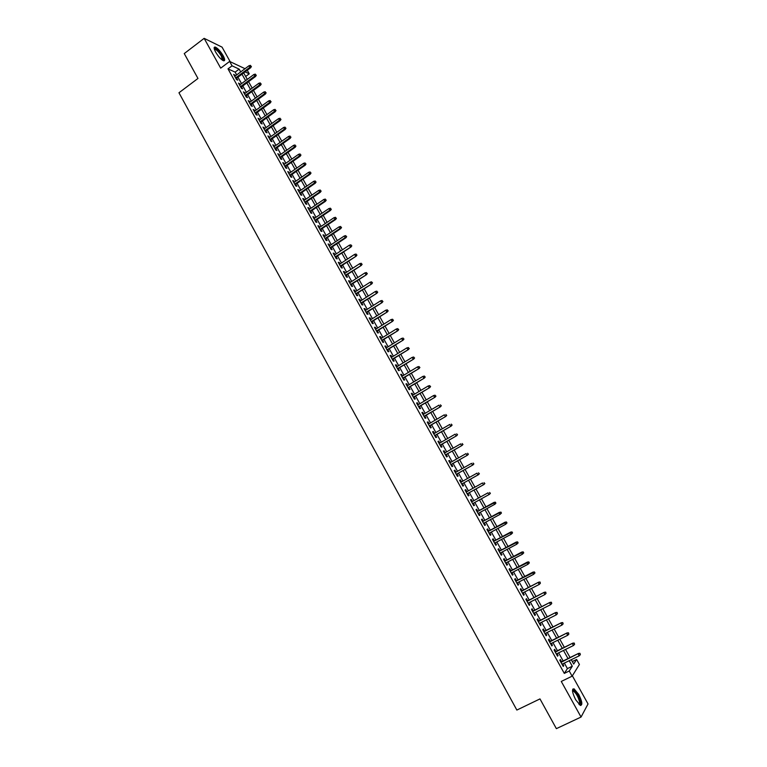 <?xml version="1.0" encoding="UTF-8"?>
<svg xmlns="http://www.w3.org/2000/svg" width="767" height="767" viewBox="0 0 767 767"><rect width="100%" height="100%" fill="white"/><g stroke="black" fill="none" stroke-linecap="round" stroke-linejoin="round"><path stroke-width="1.15" d="M578.711 694.432L574.042 688.833C571.626 688.9 572.163 692.534 575.662 699.753L580.331 705.362C582.757 705.256 582.211 701.613 578.711 694.432M223.139 55.684C220.35 51.082 217.703 48.196 215.211 47.055C213.657 46.883 213.801 48.57 215.661 52.127C218.461 56.758 221.097 59.634 223.581 60.766C225.153 60.938 224.999 59.241 223.139 55.684M572.307 661.566L576.611 659.467L579.411 664.471L572.124 676.178L569.239 671L572.287 666.226L569.21 660.703M230.167 61.696L222.056 47.132L204.147 38.35L184.253 53.575L197.963 78.455L178.96 92.769L516.853 710.06L539.978 698.91L556.372 728.65L581.05 717.049L588.04 703.953L572.355 675.813M247.262 70.267L249.256 73.824L245.095 71.887M245.67 76.479L249.256 73.824M561.578 661.72L560.351 659.515L559.824 660.282L563.246 666.437L563.774 665.651L562.767 663.858M555.893 651.499L554.666 649.304L554.119 650.052L557.542 656.188L558.079 655.43L557.063 653.618M550.217 641.308L548.999 639.122L548.443 639.851L551.847 645.967L552.393 645.229L551.377 643.398M544.56 631.145L543.343 628.969L542.777 629.669L546.171 635.776L546.737 635.057L545.711 633.216M538.913 621.011L537.705 618.844L537.13 619.515L540.514 625.604L541.09 624.913L540.054 623.053M533.286 610.906L532.087 608.749L531.493 609.401L534.867 615.47L535.452 614.798L534.407 612.919M527.667 600.82L526.478 598.672L525.874 599.305L529.24 605.355L529.834 604.712L528.779 602.814M522.068 590.772L520.879 588.634L520.266 589.229L523.631 595.269L524.235 594.655L523.171 592.738M516.488 580.744L515.299 578.615L514.676 579.19L518.032 585.211L518.645 584.617L517.572 582.69M510.918 570.744L509.739 568.625L509.096 569.181L512.442 575.183L513.075 574.617L511.992 572.671M505.367 560.773L504.197 558.654L503.545 559.191L506.872 565.183L507.524 564.637L506.431 562.671M499.825 550.821L498.655 548.721L497.994 549.23L501.321 555.203L501.973 554.675L500.88 552.7M494.303 540.898L493.143 538.808L492.462 539.297L495.779 545.251L496.45 544.752L495.338 542.758M488.8 531.013L487.639 528.923L486.949 529.383L490.257 535.328L490.938 534.848L489.816 532.844M483.306 521.138L482.146 519.067L481.446 519.508L484.744 525.433L485.444 524.983L484.313 522.95M477.822 511.301L476.671 509.24L475.962 509.652L479.25 515.558L479.96 515.127L478.819 513.094M472.357 501.484L471.216 499.432L470.487 499.825L473.776 505.721L474.485 505.309L473.344 503.257M466.902 491.676L465.77 489.653L465.032 490.017L468.311 495.894L469.03 495.511L467.889 493.459M461.456 481.897L460.334 479.893L459.596 480.247L462.856 486.105L463.594 485.741L462.453 483.689M456.02 472.146L454.917 470.171L454.169 470.497L457.42 476.345L458.167 476L457.027 473.948M450.603 462.415L449.52 460.468L448.753 460.766L451.993 466.604L452.76 466.288L451.619 464.236M445.205 452.712L444.131 450.785L443.355 451.073L446.586 456.883L447.362 456.595L446.221 454.543M439.817 443.038L438.753 441.14L437.967 441.399L441.198 447.199L441.974 446.931L440.843 444.879M434.438 433.384L433.393 431.514L432.598 431.754L435.819 437.535L436.615 437.286L435.474 435.244M429.079 423.758L428.053 421.917L427.238 422.128L430.45 427.9L431.255 427.67L430.114 425.627M423.739 414.161L422.722 412.339L421.898 412.531L425.1 418.283L425.915 418.082L424.784 416.04M418.398 404.583L417.401 402.79L416.567 402.963L419.76 408.696L420.594 408.514L419.453 406.472M413.087 395.034L412.1 393.26L411.256 393.413L414.439 399.137L415.283 398.974L414.142 396.942M407.785 385.513L406.807 383.759L405.954 383.893L409.137 389.598L409.981 389.463L408.849 387.421M402.493 376.012L401.534 374.286L400.671 374.392L403.835 380.087L404.698 379.972L403.567 377.939M397.22 366.54L396.271 364.833L395.398 364.919L398.552 370.605L399.425 370.499L398.294 368.476M391.956 357.086L391.017 355.409L390.135 355.476L393.289 361.142L394.171 361.065L393.04 359.033M386.702 347.662L385.782 346.013L384.89 346.051L388.035 351.708L388.927 351.65L387.795 349.618M381.467 338.257L380.566 336.627L379.655 336.655L382.8 342.293L383.692 342.255L382.57 340.232M376.252 328.88L375.36 327.279L374.44 327.279L377.565 332.907L378.476 332.888L377.354 330.865M371.036 319.523L370.164 317.95L369.234 317.931L372.359 323.54L373.28 323.54L372.148 321.526M365.849 310.204L364.977 308.641L364.047 308.612L367.153 314.202L368.093 314.221L366.962 312.207M360.663 300.894L359.809 299.37L358.87 299.312L361.976 304.882L362.916 304.93L361.794 302.917M355.495 291.613L354.661 290.108L353.702 290.031L356.799 295.592L357.748 295.659L356.626 293.646M350.346 282.361L349.522 280.875L348.554 280.78L351.641 286.331L352.599 286.417L351.478 284.404M345.208 273.129L344.393 271.671L343.415 271.547L346.492 277.088L347.47 277.194L346.348 275.18M340.078 263.915L339.273 262.487L338.285 262.343L341.363 267.865L342.341 267.99L341.229 265.986M334.958 254.73L334.172 253.321L333.175 253.168L336.243 258.671L337.231 258.815L336.119 256.811M329.858 245.574L329.091 244.184L328.084 244.002L331.143 249.496L332.14 249.658L331.028 247.655M324.777 236.437L324.01 235.066L322.993 234.875L326.042 240.349L327.058 240.531L325.937 238.527M319.695 227.32L318.947 225.977L317.922 225.757L320.97 231.222L321.987 231.433L320.874 229.429M314.633 218.231L313.904 216.908L312.869 216.668L315.899 222.123L316.924 222.344L315.812 220.35M309.59 209.161L308.861 207.867L307.816 207.608L310.846 213.044L311.881 213.293L310.769 211.289M304.547 200.12L303.837 198.845L302.783 198.567L305.803 203.993L306.858 204.252L305.745 202.258M299.523 191.098L298.833 189.842L297.769 189.545L300.779 194.962L301.834 195.24L300.722 193.246M294.518 182.095L292.754 180.552L295.765 185.95L296.829 186.247L295.717 184.262M289.523 173.121L287.759 171.578L290.76 176.966L291.834 177.282L290.731 175.298M284.538 164.167L282.783 162.633L285.765 168.002L286.858 168.337L285.746 166.353M279.562 155.241L277.807 153.707L280.789 159.057L281.892 159.421L280.78 157.436M274.605 146.334L272.851 144.8L275.832 150.14L276.935 150.524L275.832 148.539M269.658 137.446L267.913 135.922L270.876 141.243L271.988 141.646L270.885 139.661M264.72 128.588L262.976 127.063L265.938 132.375L267.06 132.787L265.957 130.812M259.802 119.748L258.057 118.223L261.01 123.525L262.141 123.957L261.039 121.982M254.884 110.927L253.158 109.413L256.092 114.695L257.242 115.146L256.14 113.171M249.994 102.136L248.259 100.621L251.192 105.894L252.343 106.364L251.25 104.389M245.104 93.363L243.379 91.848L246.303 97.112L247.463 97.591L246.37 95.626M240.234 84.61L238.508 83.104L241.423 88.349L242.593 88.847L241.5 86.882M236.677 74.907L235.133 72.127L227.991 68.867L564.301 673.397L567.417 668.603L564.349 663.091M563.151 660.943L558.635 652.842M557.456 650.723L552.949 642.621M551.78 640.531L547.264 632.43M546.114 630.359L541.607 622.267M540.467 620.225L535.96 612.133M534.839 610.11L530.333 602.028M529.22 600.024L524.714 591.942M523.612 589.967L519.115 581.894M518.022 579.938L513.526 571.866M512.452 569.939L507.955 561.866M506.891 559.958L502.404 551.895M501.35 550.006L496.863 541.943M495.827 540.083L491.331 532.02M490.314 530.189L485.818 522.135M484.811 520.314L480.324 512.26M479.327 510.477L474.84 502.423M473.862 500.659L469.385 492.625M468.397 490.842L463.939 482.855M462.942 481.062L458.513 473.105M457.506 471.302L453.096 463.393M452.089 461.571L447.698 453.7M446.682 451.868L442.31 444.026M441.284 442.185L436.941 434.39M435.905 432.53L431.581 424.774M430.546 422.905L426.241 415.177M425.196 413.298L420.91 405.609M419.856 403.72L415.599 396.069M414.535 394.171L410.297 386.558M409.223 384.641L405.005 377.067M403.931 375.14L399.732 367.594M398.648 365.658L394.468 358.151M393.385 356.204L389.224 348.736M388.131 346.77L383.989 339.34M382.896 337.365L378.773 329.973M377.671 327.988L373.567 320.635M372.455 318.631L368.381 311.306M367.259 309.302L363.194 302.016M362.072 299.993L358.036 292.745M356.904 290.712L352.878 283.493M351.746 281.451L347.739 274.27M346.598 272.218L342.619 265.066M341.468 263.004L337.509 255.89M336.349 253.819L332.408 246.744M331.239 244.654L327.317 237.607M326.148 235.517L322.245 228.508M321.076 226.399L317.183 219.42M316.004 217.301L312.14 210.359M310.951 208.231L307.107 201.328M305.908 199.18L302.083 192.316M300.885 190.158L297.078 183.323M295.87 181.156L292.083 174.349M290.866 172.182L287.098 165.404M285.88 163.227L282.122 156.487M280.904 154.292L277.165 147.59M275.938 145.385L272.227 138.712M270.991 136.497L267.29 129.853M266.053 127.629L262.372 121.023M261.125 118.789L257.463 112.212M256.207 109.969L252.564 103.42M251.308 101.167L247.683 94.657M246.418 92.395L242.813 85.914M241.547 83.641L237.952 77.189M235.373 75.875L233.647 74.37L236.562 79.605L237.741 80.132L236.648 78.167M572.124 676.178L561.271 681.441L581.05 717.049M564.301 673.397L569.239 671M227.991 68.867L232.065 65.818L229.621 61.437L245.018 68.694M204.147 38.35L220.695 68.148L229.621 61.437M571.262 659.706L573.687 664.049L576.611 659.467M243.695 72.923L247.29 79.385M248.566 81.657L252.19 88.147M253.455 90.42L257.098 96.93M258.354 99.192L262.007 105.741M263.263 107.994L266.945 114.58M268.191 116.814L271.882 123.429M273.129 125.663L276.839 132.308M278.076 134.532L281.805 141.205M283.042 143.419L286.791 150.131M288.018 152.326L291.786 159.076M293.004 161.262L296.791 168.04M298.008 170.216L301.815 177.033M303.023 179.2L306.838 186.045M308.046 188.203L311.891 195.086M313.08 197.234L316.944 204.147M318.132 206.285L322.015 213.226M323.204 215.354L327.097 222.334M328.276 224.453L332.197 231.471M333.367 233.571L337.307 240.617M338.477 242.708L342.427 249.793M343.587 251.873L347.566 258.997M348.717 261.068L352.715 268.22M353.865 270.281L357.882 277.472M359.023 279.514L363.059 286.743M364.191 288.775L368.246 296.043M369.378 298.066L373.452 305.362M374.574 307.375L378.668 314.71M379.78 316.704L383.893 324.077M385.005 326.071L389.137 333.472M390.24 335.447L394.401 342.887M395.494 344.853L399.674 352.331M400.757 354.287L404.957 361.803M406.04 363.74L410.259 371.295M411.333 373.222L415.57 380.815M416.644 382.733L420.901 390.355M421.965 392.263L426.241 399.923M427.296 401.812L431.591 409.52M432.646 411.4L436.96 419.137M438.005 421.006L442.348 428.782M443.384 430.632L447.746 438.446M448.772 440.296L453.153 448.149M454.179 449.98L458.58 457.861M459.596 459.682L464.025 467.611M465.032 469.423L469.481 477.381M470.478 479.183L474.955 487.179M475.943 488.962L480.439 497.006M481.427 498.78L485.923 506.843M486.93 508.636L491.426 516.699M492.443 518.521L496.949 526.584M497.975 528.425L502.481 536.497M503.526 538.367L508.032 546.44M509.087 548.328L513.593 556.411M514.657 558.318L519.173 566.401M520.247 568.328L524.772 576.42M525.855 578.376L530.38 586.467M531.483 588.442L535.999 596.544M537.121 598.538L541.636 606.639M542.768 608.662L547.293 616.773M548.434 618.816L552.959 626.927M554.119 628.998L558.644 637.109M559.814 639.208L564.349 647.319M565.528 649.438L570.063 657.559M240.713 71.906L239.16 69.126L232.065 65.818M568.011 658.565L563.486 650.445M562.307 648.326L557.782 640.215M556.612 638.125L552.087 630.014M550.936 627.943L546.411 619.841M545.27 617.79L540.754 609.698M539.623 607.675L535.107 599.573M533.985 597.57L529.47 589.478M528.367 587.503L523.861 579.411M522.768 577.465L518.252 569.373M517.179 567.446L512.672 559.364M511.608 557.456L507.102 549.383M506.047 547.494L501.551 539.422M500.506 537.562L496.009 529.498M494.983 527.658L490.477 519.585M489.471 517.773L484.965 509.71M483.967 507.917L479.471 499.863M478.483 498.09L473.996 490.046M473.009 488.272L468.541 480.267M467.544 478.474L463.095 470.516M462.089 468.704L457.669 460.785M456.653 458.963L452.262 451.082M451.236 449.251L446.854 441.399M445.828 439.558L441.476 431.744M440.44 429.894L436.097 422.118M435.062 420.249L430.747 412.521M429.693 410.642L425.397 402.943M424.343 401.045L420.076 393.394M419.012 391.486L414.755 383.864M413.691 381.947L409.453 374.363M408.38 372.436L404.171 364.881M403.087 362.944L398.898 355.437M397.805 353.482L393.634 346.003M392.541 344.038L388.39 336.608M387.287 334.623L383.155 327.221M382.052 325.237L377.939 317.874M376.827 315.87L372.733 308.545M371.612 306.532L367.546 299.235M366.415 297.212L362.369 289.955M361.228 287.922L357.201 280.693M356.061 278.651L352.053 271.46M350.902 269.409L346.914 262.256M345.754 260.186L341.785 253.072M340.625 250.991L336.675 243.906M335.505 241.816L331.574 234.769M330.404 232.669L326.493 225.651M325.313 223.542L321.421 216.562M320.232 214.434L316.359 207.493M315.17 205.355L311.316 198.442M310.117 196.304L306.282 189.42M305.074 187.263L301.258 180.427M300.05 178.26L296.254 171.444M295.036 169.267L291.249 162.489M290.031 160.303L286.273 153.563M285.046 151.367L281.297 144.656M280.07 142.441L276.341 135.769M275.104 133.554L271.403 126.9M270.157 124.676L266.465 118.06M265.219 115.827L261.547 109.24M260.291 106.996L256.638 100.448M255.382 98.186L251.739 91.676M250.473 89.403L246.859 82.922M245.593 80.64L241.989 74.188M235.133 72.127L239.16 69.126M567.417 668.603L572.287 666.226M234.203 75.377L234.836 74.907M239.055 84.082L239.678 83.613M243.916 92.807L244.539 92.347M248.786 101.56L249.419 101.1M253.666 110.333L254.299 109.873M258.565 119.125L259.198 118.664M263.474 127.945L264.107 127.485M268.392 136.785L269.035 136.325M273.33 145.644L273.963 145.193M278.268 154.531L278.91 154.081M283.234 163.438L283.876 162.988M288.2 172.364L288.843 171.913M293.186 181.319L293.828 180.868M298.181 190.293L298.833 189.842M303.186 199.286L303.837 198.845M308.209 208.308L308.861 207.867M313.243 217.358L313.904 216.908M318.295 226.418L318.947 225.977M323.348 235.507L324.01 235.066M328.429 244.625L329.091 244.184M333.511 253.762L334.172 253.321M338.611 262.918L339.273 262.487M343.721 272.103L344.393 271.671M348.851 281.307L349.522 280.875M353.99 290.54L354.661 290.108M359.138 299.801L359.809 299.37M364.306 309.072L364.977 308.641M369.483 318.382L370.164 317.95M374.68 327.71L375.36 327.279M379.886 337.058L380.566 336.627M385.101 346.435L385.782 346.013M390.336 355.83L391.017 355.409M395.58 365.255L396.271 364.833M400.844 374.708L401.534 374.286M406.117 384.181L406.807 383.759M411.4 393.682L412.1 393.26M416.702 403.202L417.401 402.79M422.023 412.751L422.722 412.339M427.353 422.32L428.053 421.917M432.693 431.926L433.393 431.514M438.053 441.543L438.753 441.14M443.422 451.197L444.131 450.785M448.81 460.871L449.52 460.468M454.208 470.574L454.917 470.171M459.625 480.295L460.334 479.893M465.051 490.046L465.77 489.653M470.497 499.825L471.216 499.432M473.766 505.712L474.485 505.309M479.231 515.529L479.96 515.127M484.715 525.376L485.444 524.983M490.209 535.241L490.938 534.848M495.722 545.145L496.45 544.752M501.244 555.068L501.973 554.675M506.786 565.02L507.524 564.637M512.337 575.001L513.075 574.617M517.907 585L518.645 584.617M523.497 595.039L524.235 594.655M529.096 605.096L529.834 604.712M534.714 615.182L535.452 614.798M540.342 625.297L541.09 624.913M545.989 635.431L546.737 635.057M551.646 645.603L552.393 645.229M557.321 655.795L558.079 655.43M563.016 666.024L563.774 665.651M236.015 78.627L250.723 67.697L249.889 67.304L235.622 77.918M250.943 66.25L250.454 65.377L250.943 66.25L249.889 67.304L249.007 65.732L234.75 76.345M250.723 67.697L251.403 66.47M250.454 65.377L249.007 65.732M214.261 48.848L214.424 48.561C216.284 48.407 218.806 50.862 222.008 55.924C223.475 58.695 223.715 60.181 222.718 60.372M222.344 60.142L221.375 56.116C219.141 52.415 217.023 50.114 215.019 49.203L214.376 49.27M223.926 60.823L222.478 56.154C219.707 51.571 217.09 48.714 214.607 47.583L214.175 47.535M572.508 690.703L572.92 690.242C575.979 691.403 578.471 695.401 580.389 702.256L579.334 704.691M579.027 704.422L579.612 702.131C578.328 696.973 576.257 693.291 573.409 691.067L572.537 691.105M580.753 705.496L580.983 702.965C579.382 696.57 576.813 692.007 573.285 689.255L572.757 689.121M240.867 87.352L255.612 76.451L254.788 76.067L240.483 86.642M255.842 75.013L255.353 74.131L255.842 75.013L254.788 76.067L253.906 74.485L239.601 85.07M255.612 76.451L256.303 75.224M255.353 74.131L253.906 74.485M245.737 96.086L260.521 85.223L259.706 84.849L245.354 95.396M260.761 83.795L260.272 82.913L260.761 83.795L259.706 84.849L258.824 83.267L244.472 93.823M260.521 85.223L261.211 83.996M260.272 82.913L258.824 83.267M250.617 104.849L265.449 94.015L264.634 93.651L250.243 104.178M265.689 92.596L265.2 91.714L265.689 92.596L264.634 93.651L263.743 92.069L249.361 102.596M265.449 94.015L266.139 92.797M265.2 91.714L263.743 92.069M255.507 113.631L270.377 102.826L269.572 102.481L255.133 112.97M270.636 101.426L270.137 100.535L270.636 101.426L269.572 102.481L268.68 100.889L254.251 111.388M270.377 102.826L271.077 101.618M270.137 100.535L268.68 100.889M260.406 122.442L275.324 111.666L274.528 111.33L260.051 121.79M275.583 110.266L275.094 109.384L275.583 110.266L274.528 111.33L273.637 109.739L259.16 120.208M275.324 111.666L276.024 110.458M275.094 109.384L273.637 109.739M265.324 131.272L280.281 120.524L279.495 120.208L264.97 130.639M280.549 119.144L280.051 118.252L280.549 119.144L279.495 120.208L278.594 118.607L264.078 129.048M280.281 120.524L280.99 119.316M280.051 118.252L278.594 118.607M270.252 140.121L285.257 129.402L284.471 129.096L269.907 139.498M285.535 128.031L285.036 127.149L285.535 128.031L284.471 129.096L283.569 127.495L269.016 137.907M285.257 129.402L285.966 128.204M285.036 127.149L283.569 127.495M275.19 148.99L290.242 138.309L289.456 138.022L274.854 148.386M290.52 136.948L290.022 136.056L290.52 136.948L289.456 138.022L288.555 136.411L273.963 146.785M290.242 138.309L290.952 137.111M290.022 136.056L288.555 136.411M280.137 157.887L295.237 147.235L294.461 146.957L279.811 157.302M295.525 145.893L295.027 144.992L295.525 145.893L294.461 146.957L293.56 145.346L278.92 155.691M295.237 147.235L295.957 146.046M295.027 144.992L293.56 145.346M285.103 166.803L300.242 156.19L299.475 155.922L284.787 166.228M300.539 154.848L300.041 153.956L300.539 154.848L299.475 155.922L298.574 154.311L283.886 164.627M300.242 156.19L300.971 155.001M300.041 153.956L298.574 154.311M290.079 175.748L305.266 165.164L304.509 164.905L289.773 175.183M305.573 163.841L305.074 162.94L305.573 163.841L304.509 164.905L303.598 163.285L288.871 173.572M305.266 165.164L305.995 163.975M305.074 162.94L303.598 163.285M295.074 184.713L310.299 174.157L309.552 173.917L294.768 184.166M310.616 172.843L310.108 171.942L310.616 172.843L309.552 173.917L308.641 172.297L293.866 182.546M310.299 174.157L311.038 172.978M310.108 171.942L308.641 172.297M300.079 193.696L315.352 183.169L314.604 182.949L299.782 193.169M315.668 181.875L315.17 180.974L315.668 181.875L314.604 182.949L313.693 181.319L298.881 191.549M315.352 183.169L316.081 182M315.17 180.974L313.693 181.319M305.093 202.709L320.405 192.22L319.666 192.009L304.806 202.191M320.74 190.925L320.232 190.024L320.74 190.925L319.666 192.009L318.756 190.369L303.895 200.561M320.405 192.22L321.152 191.05M320.232 190.024L318.756 190.369M310.117 211.74L325.486 201.28L324.748 201.088L309.839 211.241M325.822 200.005L325.313 199.094L325.822 200.005L324.748 201.088L323.837 199.449L308.928 209.612M325.486 201.28L326.224 200.12M325.313 199.094L323.837 199.449M315.16 220.791L330.567 210.369L329.848 210.187L314.892 220.311M330.922 209.103L330.404 208.193L330.922 209.103L329.848 210.187L328.928 208.547L313.981 218.672M330.567 210.369L331.315 209.209M330.404 208.193L328.928 208.547M320.213 229.87L335.668 219.477L334.949 219.314L319.954 229.4M336.023 218.231L335.515 217.32L336.023 218.231L334.949 219.314L334.028 217.665L319.043 227.761M335.668 219.477L336.425 218.327M335.515 217.32L334.028 217.665M325.285 238.978L340.778 228.614L340.069 228.461L325.026 238.518M341.142 227.377L340.634 226.466L341.142 227.377L340.069 228.461L339.148 226.811L324.115 236.878M340.778 228.614L341.536 227.463M340.634 226.466L339.148 226.811M330.356 248.096L345.907 237.77L345.208 237.636L330.117 247.664M346.281 236.552L345.764 235.632L346.281 236.552L345.208 237.636L344.278 235.987L329.196 246.015M345.907 237.77L346.674 236.629M345.764 235.632L344.278 235.987M335.457 257.252L351.046 246.955L335.217 256.82M351.43 245.747L350.912 244.826L351.43 245.747L350.346 246.83L349.426 245.172L334.297 255.171M351.046 246.955L351.813 245.814M350.912 244.826L349.426 245.172M340.558 266.417L356.195 256.159L340.327 266.015M356.588 254.96L356.07 254.04L356.588 254.96L355.514 256.053L354.584 254.395L339.407 264.356M356.195 256.159L356.971 255.028M356.07 254.04L354.584 254.395M345.677 275.612L361.362 265.392L345.457 275.219M361.765 264.203L361.247 263.282L361.765 264.203L360.682 265.296L359.752 263.627L344.536 273.56M361.362 265.392L362.139 264.26M361.247 263.282L359.752 263.627M350.807 284.835L366.54 274.644L350.596 284.461M366.952 273.474L366.434 272.544L366.952 273.474L365.869 274.567L364.939 272.899L349.675 282.793M366.54 274.644L367.326 273.522M366.434 272.544L364.939 272.899M355.955 294.077L371.736 283.924L355.754 293.713M372.158 282.764L371.631 281.834L372.158 282.764L371.075 283.857L370.135 282.179L354.824 292.045M371.736 283.924L372.522 282.802M371.631 281.834L370.135 282.179M361.113 303.349L376.942 293.224L360.921 303.003M377.364 292.083L376.846 291.144L377.364 292.083L376.281 293.176L375.341 291.498L359.991 301.326M376.942 293.224L377.738 292.112M376.846 291.144L375.341 291.498M366.29 312.639L382.158 302.553L366.099 312.303M382.599 301.421L382.071 300.482L382.599 301.421L381.515 302.514L380.566 300.837L365.169 310.625M382.158 302.553L382.954 301.441M382.071 300.482L380.566 300.837M371.477 321.948L387.393 311.901L371.295 321.641M387.843 310.779L387.316 309.849L387.843 310.779L386.75 311.881L385.811 310.194L370.365 319.954M387.393 311.901L388.198 310.798M387.316 309.849L385.811 310.194M376.674 331.296L392.646 321.277L376.511 330.989M393.097 320.175L392.57 319.235L393.097 320.175L392.004 321.268L391.065 319.58L375.571 329.311M392.646 321.277L393.452 320.175M392.57 319.235L391.065 319.58M381.889 340.653L397.9 330.682L381.726 340.375M398.361 329.58L397.833 328.64L398.361 329.58L397.277 330.682L396.328 328.985L380.787 338.678M397.9 330.682L398.715 329.58M397.833 328.64L396.328 328.985M387.114 350.04L403.174 340.097L386.961 349.781M403.643 339.024L403.116 338.074L403.643 339.024L402.56 340.126L401.601 338.42L386.022 348.084M403.174 340.097L403.988 339.014M403.116 338.074L401.601 338.42M392.349 359.455L408.466 349.551L392.215 359.205M408.945 348.486L408.418 347.537L408.945 348.486L407.852 349.589L406.903 347.882L391.266 357.508M408.466 349.551L409.281 348.467M408.418 347.537L406.903 347.882M397.603 368.898L413.768 359.023L397.479 368.659M414.257 357.968L413.72 357.019L414.257 357.968L413.164 359.081L412.205 357.364L396.529 366.952M413.768 359.023L414.592 357.94M413.72 357.019L412.205 357.364M402.876 378.352L419.089 368.524L402.752 378.141M419.578 367.479L419.05 366.53L419.578 367.479L418.485 368.591L417.526 366.875L401.803 376.434M419.089 368.524L419.913 367.441M419.05 366.53L417.526 366.875M408.149 387.843L424.419 378.045L408.044 387.642M424.918 377.019L424.391 376.07L424.918 377.019L423.825 378.131L422.866 376.415L407.085 385.926M424.419 378.045L425.244 376.971M424.391 376.07L422.866 376.415M413.451 397.354L429.76 387.594L413.346 397.172M430.277 386.578L429.741 385.628L430.277 386.578L429.175 387.69L428.216 385.974L412.387 395.456M429.76 387.594L430.594 386.53M429.741 385.628L428.216 385.974M418.753 406.893L435.119 397.172L418.667 406.721M435.637 396.165L435.1 395.206L435.637 396.165L434.544 397.287L433.576 395.551L417.708 405.005M435.119 397.172L435.963 396.108M435.1 395.206L433.576 395.551M424.084 416.452L440.488 406.769L423.998 416.299M441.025 405.781L440.488 404.823L441.025 405.781L439.922 406.903L438.954 405.168L423.039 414.573M440.488 406.769L441.332 405.714M429.415 426.04L445.876 416.395L429.338 425.906M446.423 415.417L445.876 414.458L446.423 415.417L445.32 416.539L444.342 414.803L428.379 424.17M445.876 416.395L446.73 415.34M434.764 435.646L451.274 426.04L434.707 435.531M451.83 425.081L451.284 424.113L451.83 425.081L450.728 426.203L449.75 424.458L433.738 433.796M451.274 426.04L452.137 424.995M440.133 445.291L456.691 435.714L440.076 445.186M457.257 434.774L456.71 433.806L457.257 434.774L456.154 435.896L455.176 434.151L439.108 443.451M456.691 435.714L457.554 434.678M445.512 454.946L462.118 445.416L445.464 454.869M462.693 444.486L462.146 443.518L462.693 444.486L461.59 445.617L460.612 443.863L444.496 453.124M462.118 445.416L462.99 444.381M450.91 464.639L467.563 455.147L450.871 464.572M468.148 454.227L467.602 453.259L468.148 454.227L467.036 455.358L466.058 453.604L449.893 462.827M467.563 455.147L468.436 454.112M456.317 474.351L473.028 464.898L456.288 474.303M473.613 463.997L473.066 463.019L473.613 463.997L472.51 465.128L471.523 463.364L455.31 472.549M473.028 464.898L473.901 463.872M479.097 473.795L478.55 472.808L479.097 473.795L477.985 474.917L461.715 484.063L478.493 474.677L477.985 474.917L476.997 473.153L460.737 482.299M478.493 474.677L479.375 473.661M484.591 483.613L484.044 482.625L484.591 483.613L483.488 484.744L467.161 493.843L483.987 484.485L483.488 484.744L482.491 482.97L466.183 492.078M483.987 484.485L484.869 483.469M490.381 493.306L489.557 492.472L490.381 493.306L489.49 494.312L472.625 503.651M490.103 493.459L488.991 494.59L488.004 492.817L471.638 501.886M495.904 503.162L495.348 502.174L495.904 503.162L495.003 504.168L478.1 513.487M495.635 503.325L494.523 504.465L493.526 502.682L494.006 502.395L477.103 511.694M495.079 502.337L477.112 511.714M495.348 502.174L494.006 502.395M501.436 513.056L500.88 512.068L501.436 513.056L500.065 514.36L483.584 523.353M499.538 512.27L482.577 521.541L500.88 512.068M501.177 513.228L500.065 514.36L499.058 512.577L500.621 512.231M506.987 522.969L506.431 521.982L506.987 522.969L505.616 524.292L489.097 533.238M506.728 523.152L505.616 524.292L504.619 522.5L505.079 522.174L488.071 531.406M506.172 522.154L488.1 531.454M506.431 521.982L505.079 522.174M512.557 532.912L512.001 531.914L512.557 532.912L511.186 534.244L494.61 543.151M512.298 533.103L511.186 534.244L510.18 532.451L510.64 532.106L493.574 541.291M511.742 532.106L493.622 541.368M512.001 531.914L510.64 532.106M518.137 542.883L517.581 541.886L518.137 542.883L516.766 544.225L500.142 553.093M517.888 543.084L516.766 544.225L515.769 542.422L516.22 542.068L499.096 551.214M517.332 542.087L499.144 551.3M517.581 541.886L516.22 542.068M523.736 552.882L523.171 551.876L523.736 552.882L522.375 554.234L505.693 563.064M523.487 553.084L522.375 554.234L521.359 552.432L521.809 552.058L504.638 561.156M522.931 552.087L504.696 561.262M523.171 551.876L521.809 552.058M529.345 562.901L528.779 561.895L529.345 562.901L527.984 564.263L511.263 573.054M529.105 563.122L527.984 564.263L526.977 562.46L527.408 562.067L510.189 571.127M528.54 562.115L510.256 571.252M528.779 561.895L527.408 562.067M534.973 572.949L534.407 571.942L534.973 572.949L533.621 574.33L516.833 583.073M534.733 573.179L533.621 574.33L532.605 572.518L533.027 572.105L515.75 581.127M534.177 572.172L515.836 581.271M534.407 571.942L533.027 572.105M539.824 582.258L540.38 583.265L540.054 582.019L538.242 582.594L539.259 584.416L522.432 593.121M521.426 591.309L538.664 582.172L521.33 591.156M540.054 582.019L538.664 582.172M539.259 584.416L540.38 583.265M545.481 592.373L546.046 593.38L545.701 592.124L543.899 592.709L544.925 594.53L528.041 603.198M527.025 601.386L544.311 592.268L526.929 601.203M545.701 592.124L544.311 592.268M544.925 594.53L546.046 593.38M551.157 602.507L551.722 603.524L551.377 602.248L549.575 602.852L550.601 604.674L533.669 613.303M532.653 611.481L549.977 602.392L532.538 611.28M551.377 602.248L549.977 602.392M550.601 604.674L551.722 603.524M556.852 612.68L557.417 613.696L557.063 612.411L555.27 613.015L556.296 614.846L539.306 623.427M538.29 621.606L555.653 612.536L538.166 621.385M557.063 612.411L555.653 612.536M556.296 614.846L557.417 613.696M562.556 622.871L563.131 623.887L562.767 622.593L560.974 623.207L562 625.047L544.953 633.59M543.937 631.759L561.348 622.718L543.803 631.519M562.767 622.593L561.348 622.718M562 625.047L563.131 623.887M568.28 633.091L568.855 634.117L568.481 632.804L566.688 633.427L567.724 635.277L550.629 643.772M549.603 641.941L567.062 632.919L549.46 641.682M568.481 632.804L567.062 632.919M567.724 635.277L568.855 634.117M574.013 643.34L574.588 644.366L574.215 643.043L572.431 643.686L573.457 645.526L556.315 653.983M555.289 652.142L572.786 643.149L555.135 651.873M574.215 643.043L572.786 643.149M573.457 645.526L574.588 644.366M579.775 653.618L580.351 654.654L579.967 653.311L578.174 653.963L579.219 655.814L562.01 664.232M560.984 662.381L578.529 653.407L560.821 662.084M579.967 653.311L578.529 653.407M579.219 655.814L580.351 654.654M214.357 49.213L214.424 48.561M214.482 49.606L215.019 49.203M572.69 691.009L572.92 690.242M572.575 691.47L573.409 691.067"/></g></svg>
